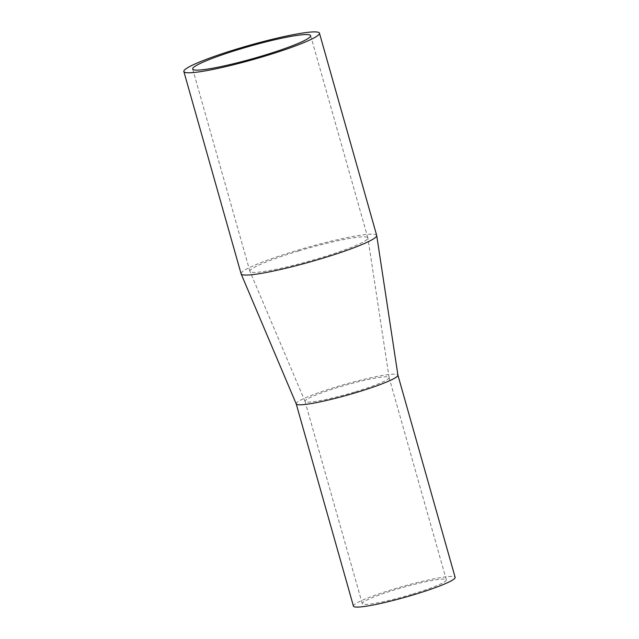 <?xml version="1.0" encoding="UTF-8"?>
<svg xmlns="http://www.w3.org/2000/svg" width="639" height="639" viewBox="0 0 639 639"><rect width="100%" height="100%" fill="white"/><g stroke="black" fill="none" stroke-linecap="round" stroke-linejoin="round"><path stroke-width="0.48" stroke-dasharray="3.19 2.4" d="M298.557 250.967A61.304 6.398 -15.8 0 0 249.905 271.311A61.304 6.398 -15.8 0 0 249.937 271.391A61.304 6.398 -15.8 0 0 319.228 258.276A61.304 6.398 -15.8 0 0 367.904 238.012A61.304 6.398 -15.8 0 0 367.88 237.932A61.304 6.398 -15.8 0 0 298.557 250.967M354.421 392.082A43.692 4.561 164.2 0 1 305.035 401.428A43.692 4.561 164.2 0 1 305.019 401.372A43.692 4.561 164.2 0 1 339.692 386.875A43.692 4.561 164.2 0 1 389.095 377.577A43.692 4.561 164.2 0 1 389.111 377.641A43.692 4.561 164.2 0 1 354.421 392.082M411.66 594.358A43.692 4.561 164.2 0 1 362.257 603.655A43.692 4.561 164.2 0 1 396.931 589.158A43.692 4.561 164.2 0 1 446.334 579.861A43.692 4.561 164.2 0 1 411.66 594.358M376.69 235.44A70.458 7.348 -15.8 0 0 297.015 250.424A70.458 7.348 -15.8 0 0 241.095 273.804M353.447 606.147A52.845 5.511 164.2 0 1 395.389 588.615A52.845 5.511 164.2 0 1 455.144 577.368M296.232 403.936A52.845 5.511 164.2 0 1 296.208 403.864A52.845 5.511 164.2 0 1 338.143 386.331A52.845 5.511 164.2 0 1 397.905 375.085L397.913 375.125M305.035 401.428L249.937 271.391M305.019 401.372L362.257 603.655M249.905 271.311L192.666 69.028M367.88 237.932L310.642 35.648M389.095 377.577L446.334 579.861M389.111 377.641L367.904 238.012"/><path stroke-width="0.96" d="M241.318 48.684A61.304 6.398 -15.8 0 0 192.666 69.028A61.304 6.398 -15.8 0 0 261.99 55.992A61.304 6.398 -15.8 0 0 310.642 35.648A61.304 6.398 -15.8 0 0 241.318 48.684M263.532 56.536A70.458 7.348 -15.8 0 0 319.452 33.156A70.458 7.348 -15.8 0 0 239.777 48.141A70.458 7.348 -15.8 0 0 183.856 71.52A70.458 7.348 -15.8 0 0 263.532 56.536M183.856 71.52L241.095 273.804A70.458 7.348 -15.8 0 0 241.127 273.899A70.458 7.348 -15.8 0 0 320.77 258.819A70.458 7.348 -15.8 0 0 376.714 235.527A70.458 7.348 -15.8 0 0 376.69 235.44L319.452 33.156M397.913 375.125L455.144 577.368A52.845 5.511 164.2 0 1 413.201 594.909A52.845 5.511 164.2 0 1 353.447 606.147L296.216 403.896M397.905 375.085A52.845 5.511 164.2 0 1 397.921 375.157A52.845 5.511 164.2 0 1 355.963 392.626A52.845 5.511 164.2 0 1 296.232 403.936L241.127 273.899M397.921 375.157L376.714 235.527"/></g></svg>
